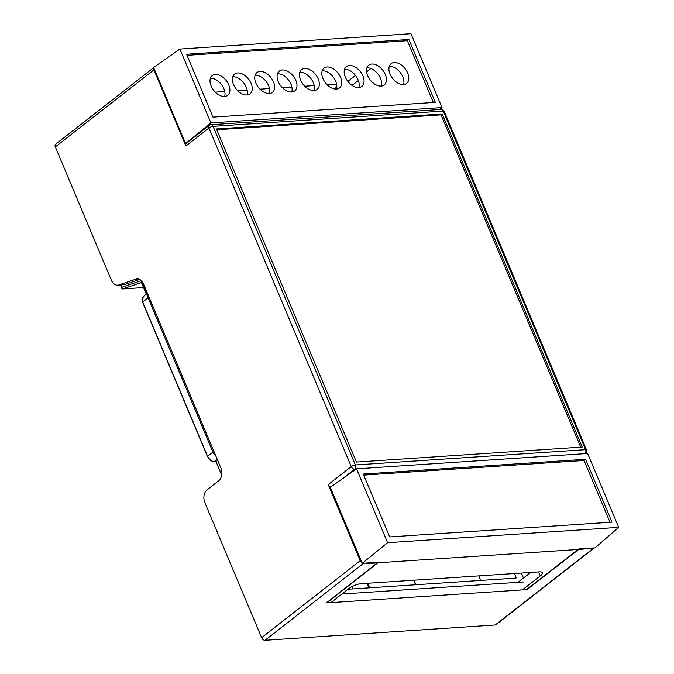 <?xml version="1.0" encoding="UTF-8"?>
<svg xmlns="http://www.w3.org/2000/svg" width="674" height="674" viewBox="0 0 674 674"><rect width="100%" height="100%" fill="white"/><g stroke="black" fill="none" stroke-linecap="round" stroke-linejoin="round"><path stroke-width="1.01" d="M518.98 582.269L518.761 581.738L530.649 572.453M330.9 602.615L348.787 588.646A9.428 2.881 -22.8 0 1 361.146 583.718L539.427 571.872A9.428 2.881 -22.8 0 1 542.359 572.715A9.428 2.881 -22.8 0 1 540.27 575.933L522.392 589.893M326.831 602.885L378.518 562.251L362.258 563.329L387.609 542.705L618.69 527.354L595.075 547.861L578.814 548.939L526.461 589.624M377.878 562.782L578.174 549.479M387.609 542.705L356.563 468.843L330.294 487.285L362.258 563.329M356.563 468.843L587.635 453.492L618.69 527.354M363.261 474.049L585.563 459.28L611.992 522.148L389.69 536.917L363.261 474.049M610.004 522.274L584.029 460.477L585.563 459.28M584.029 460.477L363.707 475.111M366.926 67.83A12.562 7.945 -128 0 1 366.976 67.821A12.562 7.945 -128 0 1 377.895 73.997A12.562 7.945 -128 0 1 381.172 86.078M381.122 86.078A12.562 7.945 -128 0 1 368.796 77.847A12.562 7.945 -128 0 1 368.754 65.142A12.562 7.945 -128 0 1 371.854 64.022A12.562 7.945 -128 0 1 384.18 72.253A12.562 7.945 -128 0 1 384.222 84.949A12.562 7.945 -128 0 1 381.122 86.078M344.566 69.312A12.562 7.945 -128 0 1 344.616 69.312A12.562 7.945 -128 0 1 355.535 75.48A12.562 7.945 -128 0 1 358.812 87.561M358.762 87.561A12.562 7.945 -128 0 1 346.436 79.33A12.562 7.945 -128 0 1 346.394 66.633A12.562 7.945 -128 0 1 349.486 65.504A12.562 7.945 -128 0 1 361.812 73.744A12.562 7.945 -128 0 1 361.862 86.441A12.562 7.945 -128 0 1 358.762 87.561M322.206 70.795A12.562 7.945 -128 0 1 322.256 70.795A12.562 7.945 -128 0 1 333.175 76.962A12.562 7.945 -128 0 1 336.452 89.044M336.402 89.052A12.562 7.945 -128 0 1 324.076 80.813A12.562 7.945 -128 0 1 324.026 68.116A12.562 7.945 -128 0 1 327.126 66.987A12.562 7.945 -128 0 1 339.452 75.227A12.562 7.945 -128 0 1 339.494 87.923A12.562 7.945 -128 0 1 336.402 89.052M299.837 72.287A12.562 7.945 -128 0 1 299.888 72.278A12.562 7.945 -128 0 1 310.807 78.454A12.562 7.945 -128 0 1 314.084 90.535M314.033 90.535A12.562 7.945 -128 0 1 301.708 82.304A12.562 7.945 -128 0 1 301.666 69.599A12.562 7.945 -128 0 1 304.766 68.478A12.562 7.945 -128 0 1 317.092 76.71A12.562 7.945 -128 0 1 317.134 89.406A12.562 7.945 -128 0 1 314.033 90.535M277.477 73.769A12.562 7.945 -128 0 1 277.528 73.769A12.562 7.945 -128 0 1 288.447 79.936A12.562 7.945 -128 0 1 291.724 92.018M291.673 92.018A12.562 7.945 -128 0 1 279.348 83.787A12.562 7.945 -128 0 1 279.306 71.09A12.562 7.945 -128 0 1 282.406 69.961A12.562 7.945 -128 0 1 294.732 78.201A12.562 7.945 -128 0 1 294.774 90.897A12.562 7.945 -128 0 1 291.673 92.018M255.117 75.252A12.562 7.945 -128 0 1 255.168 75.252A12.562 7.945 -128 0 1 266.087 81.419A12.562 7.945 -128 0 1 269.364 93.501M269.314 93.509A12.562 7.945 -128 0 1 256.988 85.269A12.562 7.945 -128 0 1 256.946 72.573A12.562 7.945 -128 0 1 260.038 71.444A12.562 7.945 -128 0 1 272.363 79.684A12.562 7.945 -128 0 1 272.414 92.38A12.562 7.945 -128 0 1 269.314 93.509M232.757 76.743A12.562 7.945 -128 0 1 232.808 76.735A12.562 7.945 -128 0 1 243.727 82.91A12.562 7.945 -128 0 1 247.004 94.992M246.954 94.992A12.562 7.945 -128 0 1 234.628 86.761A12.562 7.945 -128 0 1 234.577 74.056A12.562 7.945 -128 0 1 237.678 72.935A12.562 7.945 -128 0 1 250.003 81.166A12.562 7.945 -128 0 1 250.046 93.863A12.562 7.945 -128 0 1 246.954 94.992M210.389 78.226A12.562 7.945 -128 0 1 210.44 78.226A12.562 7.945 -128 0 1 221.358 84.393A12.562 7.945 -128 0 1 224.636 96.475M224.585 96.475A12.562 7.945 -128 0 1 212.259 88.243A12.562 7.945 -128 0 1 212.217 75.547A12.562 7.945 -128 0 1 215.318 74.418A12.562 7.945 -128 0 1 227.643 82.658A12.562 7.945 -128 0 1 227.686 95.354A12.562 7.945 -128 0 1 224.585 96.475M389.286 66.347A12.562 7.945 -128 0 1 389.336 66.338A12.562 7.945 -128 0 1 400.263 72.506A12.562 7.945 -128 0 1 403.532 84.587M403.482 84.595A12.562 7.945 -128 0 1 391.156 76.356A12.562 7.945 -128 0 1 391.114 63.659A12.562 7.945 -128 0 1 394.214 62.53A12.562 7.945 -128 0 1 406.54 70.77A12.562 7.945 -128 0 1 406.582 83.466A12.562 7.945 -128 0 1 403.482 84.595M336.832 86.938L334.312 88.901M347.826 81.377L355.493 75.429M215.301 92.153L224.779 91.521M237.661 90.67L247.139 90.038M260.021 89.179L269.507 88.555M282.389 87.696L291.867 87.064M304.749 86.213L314.227 85.581M327.109 84.722L336.587 84.098M366.631 71.84L370.894 68.512M179.874 49.05L153.596 67.493L185.569 143.537L210.92 122.912L442.001 107.562L410.946 33.7L179.874 49.05L210.92 122.912M433.315 102.49L407.34 40.684L187.018 55.327M408.874 39.488L435.294 102.355L213.001 117.124L186.572 54.257L408.874 39.488L407.34 40.684M442.001 107.562L439.743 109.525M585.099 453.661A3.143 2.233 -93.8 0 0 585.571 449.668A3.143 0.96 -22.8 0 1 586.355 449.76A3.143 0.96 -22.8 0 1 586.549 449.954L444.217 111.353A3.143 0.96 157.2 0 0 444.023 111.159A3.143 0.96 157.2 0 0 443.239 111.067A3.143 2.233 -93.8 0 0 441.108 109.432L210.928 124.724A3.143 2.233 86.2 0 1 213.06 126.358A3.143 0.96 157.2 0 0 211.872 126.586A3.143 0.96 157.2 0 0 208.94 128.001L185.914 145.98A3.143 1.988 52 0 1 186.024 143.511L185.569 143.537M143.554 287.545L122.483 288.944L141.447 282.532M210.928 124.724A3.143 3.143 0 0 0 209.201 125.381A3.143 1.988 52 0 0 209.117 125.457A3.143 1.988 52 0 0 208.94 128.001L351.272 466.61A3.143 0.96 -22.8 0 1 354.204 465.186A3.143 0.96 -22.8 0 1 355.392 464.959A3.143 2.233 86.2 0 1 354.634 469.222L356.167 469.112M362.048 562.832A3.143 1.988 -128 0 1 360.245 560.684L328.246 484.581L351.272 466.61A3.143 1.988 52 0 0 353.53 468.994A3.143 1.988 52 0 0 354.634 469.222L342.257 478.885M523.833 581.948L341.887 594.038M367.103 563.009L363.598 563.296A3.143 1.988 -128 0 1 363.134 563.27M594.207 547.92A3.143 1.988 -128 0 1 593.786 548.004L578.621 549.537L527.043 589.582L326.359 602.918L377.28 562.916L366.386 563.641L367.119 563.06M139.678 279.457L124.749 284.512L118.995 284.891L135.828 279.162A9.428 6.706 86.2 0 1 137.075 278.91A9.428 6.706 86.2 0 1 143.452 283.821L220.904 468.059A9.428 6.706 86.2 0 1 218.62 480.823L207.112 489.813A9.428 6.706 -93.8 0 0 204.837 502.577L261.63 637.688A3.143 1.988 52 0 0 264.992 640.3L495.171 625.009A3.143 1.988 52 0 0 495.946 624.731L594.316 547.911M153.672 67.661L55.58 144.261A3.143 1.988 52 0 0 55.31 146.881L111.37 280.232A9.428 6.706 -93.8 0 0 117.748 285.144L124.749 284.512M589.523 548.821L589.287 548.248M521.364 573.077L523.471 578.065M217.694 460.435L216.438 461.404L214.298 461.547A0.632 0.447 86.2 0 1 213.877 461.547M215.966 461.496L221.695 475.119M480.68 580.449L478.776 575.899M514.498 573.532L516.174 577.525L515.383 578.14M351.929 586.658L352.89 588.933M348.003 589.261L515.964 578.098L516.174 577.525M352.072 85.396L358.374 80.56M580.727 447.157L441.049 114.875L216.75 129.77M442.195 113.973L582.21 447.056L356.436 462.061L216.421 128.97L442.195 113.973L441.049 114.875M586.549 449.954A3.143 3.143 0 0 1 585.613 453.627A3.143 1.988 52 0 0 585.672 453.568M185.914 145.98L153.925 69.877A3.143 1.988 -128 0 1 153.756 67.863M117.748 285.144A9.428 6.706 -93.8 0 0 118.995 284.891M328.246 484.581A3.143 1.988 52 0 0 330.648 487.032M377.28 562.916L377.052 562.343M148.373 295.524L214.838 453.627M120.958 284.933L121.91 287.2L141.245 280.662L141.818 282.406M121.91 287.2L122.483 288.944L121.893 288.539L120.385 284.967M538.593 571.931L540.27 575.933M141.245 280.662L146.797 293.864M366.985 583.33L368.897 587.871M585.571 449.668L443.239 111.067L213.06 126.358L355.392 464.959L585.571 449.668M261.63 637.688L360.245 560.684M153.925 69.877L55.31 146.881M593.786 548.004L495.171 625.009M138.338 278.994L135.828 279.162M264.992 640.3L363.598 563.296M413.676 580.23L415.58 584.771M369.815 587.812L367.903 583.271M217.205 459.272L214.298 461.547A6.285 3.968 -128 0 1 207.575 456.323L207.634 456.593M215.773 455.86A6.285 3.968 -128 0 1 212.95 452.128L207.575 456.323L142.728 302.179M148.87 297.386L142.669 301.91A6.285 3.968 -128 0 1 143.208 296.67L147.463 293.342M213.776 451.799L212.95 452.128L148.044 297.714A6.285 3.968 52 0 1 147.657 293.822M444.217 111.353A3.143 3.143 0 0 0 441.108 109.432M209.201 125.381L186.184 143.36M415.748 584.762L413.844 580.213M216.253 461.479L212.403 461.387L210.852 460.637L207.44 456.534L142.534 302.129L143.208 296.67M141.228 282.002L146.359 294.209"/></g></svg>
